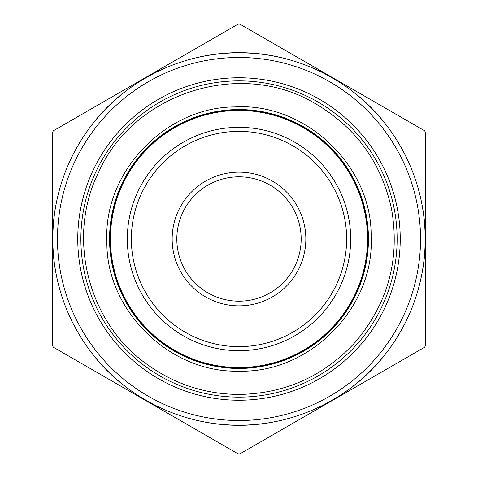 <?xml version="1.0" encoding="UTF-8"?>
<svg xmlns="http://www.w3.org/2000/svg" width="478" height="478" viewBox="0 0 478 478"><rect width="100%" height="100%" fill="white"/><g stroke="black" fill="none" stroke-linecap="round" stroke-linejoin="round"><path stroke-width="0.72" d="M224.08 32.223L238.068 24.145L239.932 24.145L424.601 130.763L425.54 132.382L425.54 345.618L424.601 347.237L239.932 453.855L238.068 453.855L53.399 347.237L52.461 345.618L52.461 132.382L53.399 130.763L238.068 24.145L239.932 24.145L253.92 32.223M52.461 148.533L52.461 132.382L53.399 130.763L67.386 122.691M67.386 355.309L53.399 347.237L52.461 345.618L52.461 329.467M253.92 445.777L239.932 453.855L238.068 453.855L224.08 445.777M425.54 329.467L425.54 345.618L424.601 347.237L410.614 355.309M410.614 122.691L424.601 130.763L425.54 132.382L425.54 148.533M176.818 239A62.182 62.182 0 0 0 270.088 292.847A62.182 62.182 0 0 0 270.088 185.153A62.182 62.182 0 0 0 176.818 239M177.726 63.186C197.563 56.225 217.986 52.711 239 52.64C260.014 52.711 280.437 56.225 300.274 63.186M319.997 71.353C358.781 90.336 387.664 119.219 406.647 158.003M414.814 177.726C428.82 218.577 428.82 259.423 414.814 300.274M400.666 331.421C381.492 364.762 354.604 389.839 319.997 406.647M300.274 414.814C259.423 428.82 218.577 428.82 177.726 414.814M158.003 406.647C119.219 387.664 90.336 358.781 71.353 319.997M63.186 300.274C49.18 259.423 49.18 218.577 63.186 177.726M71.353 158.003C90.336 119.219 119.219 90.336 158.003 71.353M425.187 239A186.187 186.187 0 0 1 239 425.187A186.187 186.187 0 0 1 52.813 239A186.187 186.187 0 0 1 239 52.813A186.187 186.187 0 0 1 425.187 239M80.872 239A158.128 158.128 0 0 0 239 397.128A158.128 158.128 0 0 0 397.128 239A158.128 158.128 0 0 0 239 80.872A158.128 158.128 0 0 0 80.872 239M368.448 239A129.448 129.448 0 0 1 239 368.448A129.448 129.448 0 0 1 109.552 239A129.448 129.448 0 0 1 239 109.552A129.448 129.448 0 0 1 368.448 239M109.821 239A129.179 129.179 0 0 1 303.59 127.13A129.179 129.179 0 0 1 303.59 350.87A129.179 129.179 0 0 1 109.821 239M172.158 239A66.842 66.842 0 0 1 272.424 181.114A66.842 66.842 0 0 1 272.424 296.886A66.842 66.842 0 0 1 172.158 239M420.526 239A181.526 181.526 0 0 0 148.24 81.798A181.526 181.526 0 0 0 148.24 396.202A181.526 181.526 0 0 0 420.526 239M400.235 239A161.235 161.235 0 0 1 158.379 378.636A161.235 161.235 0 0 1 158.379 99.364A161.235 161.235 0 0 1 400.235 239M110.448 239A128.552 128.552 0 0 0 239 367.552A128.552 128.552 0 0 0 367.552 239A128.552 128.552 0 0 0 239 110.448A128.552 128.552 0 0 0 110.448 239M350.679 239A111.679 111.679 0 0 1 239 350.679A111.679 111.679 0 0 1 127.321 239A111.679 111.679 0 0 1 239 127.321A111.679 111.679 0 0 1 350.679 239M131.36 239A107.64 107.64 0 0 0 292.817 332.216A107.64 107.64 0 0 0 292.817 145.784A107.64 107.64 0 0 0 131.36 239M239 371.131C169.63 373.252 105.56 310.114 106.887 241.073C103.397 172.11 165.442 106.994 234.847 106.935C305.627 102.435 372.589 166.422 371.113 236.927C374.806 307.348 309.887 373.402 239 371.131M239 394.446C205.415 394.189 174.954 384.294 147.63 364.762C88.143 323.236 66.227 237.859 98.349 172.815C133.045 93.353 239.108 58.89 313.885 102.782C355.746 126.909 381.683 162.61 391.691 209.872C399.996 259.411 387.969 303.387 355.602 341.8C324.275 376.049 285.408 393.597 239 394.446"/></g></svg>
